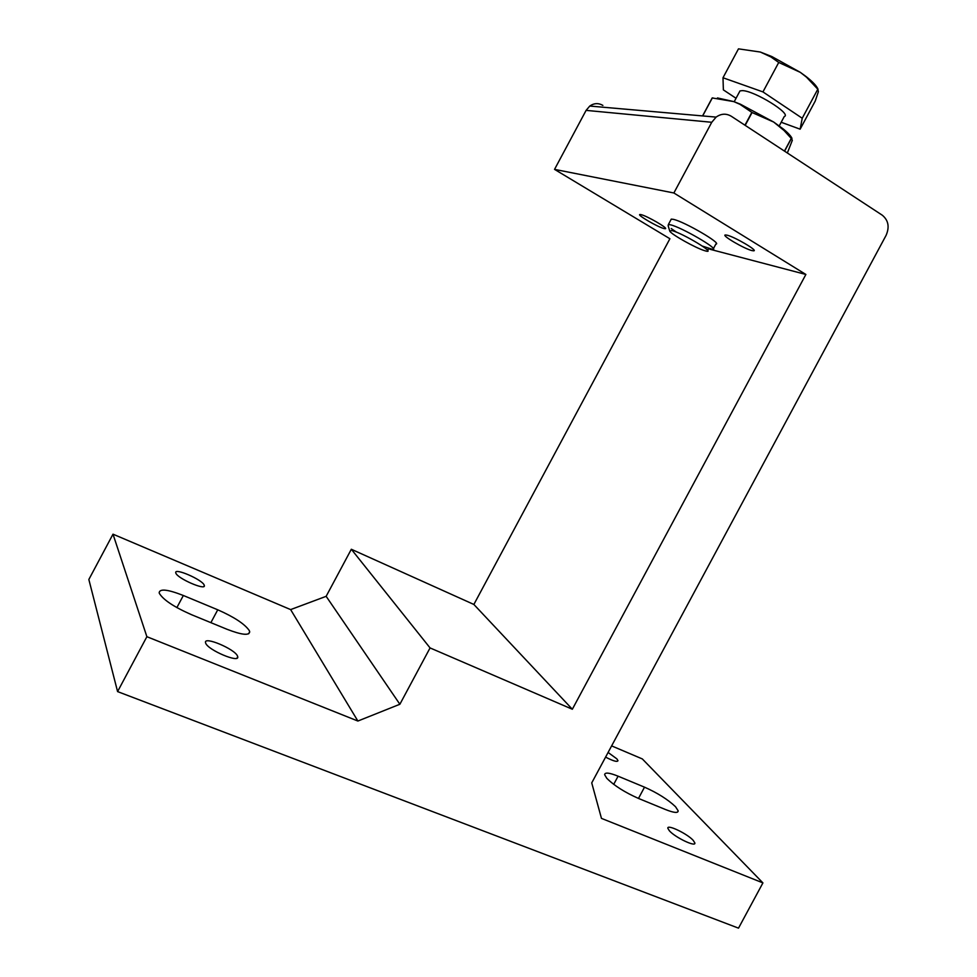 <?xml version="1.0" encoding="UTF-8"?>
<svg xmlns="http://www.w3.org/2000/svg" width="977" height="977" viewBox="0 0 977 977"><rect width="100%" height="100%" fill="white"/><g stroke="black" fill="none" stroke-linecap="round" stroke-linejoin="round"><path stroke-width="1.47" d="M702.451 246.119L712.941 249.489C719.768 249.477 681.14 227.018 670.381 224.795L668.366 224.551L668.146 225.711L669.575 230.499M705.406 250.894C718.278 254.667 682.41 232.929 671.688 230.523L669.807 231.244C671.858 234.712 695.807 248.085 704.49 250.625L705.406 250.894M739.198 92.4L739.992 90.922L742.3 90.629C754.281 90.58 792.347 114.175 784.25 116.544L779.231 125.911M702.573 115.921L712.196 97.944L733.764 101.596L740.407 104.209L773.674 122.04L784.018 130.478L791.358 138.539L784.58 151.179M717.472 97.944L733.764 101.596L739.968 104.331L752.07 112.526L745.182 125.361M791.358 138.539L792.323 140.297L787.352 152.986M712.318 97.956L702.683 115.921M670.833 219.959L671.272 219.117L673.3 219.336C684.108 221.461 722.724 243.969 715.848 244.091L712.941 249.489M726.888 235.139C734.24 236.642 758.262 250.686 753.755 250.82L752.095 250.625C744.547 248.964 720.989 235.188 725.361 234.969L726.888 235.139M641.022 214.635C646.872 215.807 668.976 228.655 665.252 228.716L664.104 228.569C658.083 227.262 636.369 214.635 639.972 214.513L641.022 214.635M638.482 798.429C624.755 792.335 614.191 785.63 606.802 778.315L604.641 774.712C604.836 772.172 609.33 772.66 618.099 776.19L644.515 787.169C657.521 792.945 667.853 799.479 675.534 806.733L678.185 810.861C678.05 813.279 673.837 812.84 665.52 809.542L638.482 798.429L644.515 787.169M191.431 614.655C173.979 606.961 163.281 599.854 159.349 593.357L159.166 592.685C159.801 588.484 167.861 589.424 183.346 595.494L217.749 609.795C234.15 617.049 244.653 623.949 249.257 630.519L249.697 631.765C249.306 635.795 241.722 634.965 226.957 629.261L191.431 614.655M693.255 840.415L694.867 842.992C695.954 847.413 675.07 837.411 669.343 830.743L667.841 828.288C666.851 823.929 687.332 833.711 693.255 840.415M608.097 752.461L616.829 758.836L617.989 760.668C617.379 762.243 613.251 761.071 605.593 757.126M237.496 656.031L237.729 656.739C239.719 663.481 207.954 650.084 205.683 643.159L205.512 642.597C203.741 635.917 234.883 649.07 237.496 656.031M204.181 585.064L204.34 585.541C206 590.865 177.558 578.518 175.86 573.145L175.738 572.754C174.26 567.503 202.215 579.642 204.181 585.064M326.147 596.324L399.874 704.258L357.887 721.038L290.633 609.599L326.147 596.324L351.329 549.257L473.869 604.458L572.339 709.241L430.063 647.922L351.329 549.257M611.626 745.891L642.316 758.921L762.915 882.903L601.466 818.384L591.732 782.895L886.066 235.408C889.693 227.043 888.435 220.314 882.292 215.209L731.346 116.287C726.241 113.271 721.16 113.54 716.104 117.106L711.757 122.284L673.874 192.982L805.878 274.464L572.339 709.241M671.236 228.557L676.536 232.221M744.95 125.203L751.826 112.392M784.458 151.093L791.248 138.429M752.07 112.526L773.674 122.04L783.102 128.866C787.963 132.811 790.93 135.986 791.993 138.404M713.015 97.944L712.196 97.944M736.047 98.286L723.371 89.884L722.992 77.757L738.478 48.85L760.326 52.037L770.89 56.935L778.742 62.455L800.322 72.359L771.879 56.568L760.326 52.037M818.005 89.188C816.613 85.915 812.693 81.738 806.233 76.67L800.322 72.359L806.501 77.171L817.81 89.212L818.372 91.74L815.245 101.034L800.139 129.184L781.185 122.259M722.992 77.757L762.952 91.911L778.742 62.455M762.952 91.911L802.227 118.254L817.81 89.212M802.227 118.254L800.139 129.184M473.869 604.458L669.904 238.742L554.545 169.375L586.102 110.377L589.766 106.053C594.065 103.086 598.437 102.866 602.882 105.406M554.545 169.375L673.874 192.982M710.169 249.318L805.878 274.464M430.063 647.922L399.874 704.258M113.002 534.175L146.88 636.699L117.582 691.594L88.846 579.495L113.002 534.175L290.633 609.599M357.887 721.038L146.88 636.699M117.582 691.594L738.514 928.15L762.915 882.903M210.885 622.654L217.749 609.795M176.874 607.596L183.346 595.494M613.703 784.36L618.099 776.19M586.102 110.377L711.757 122.284M677.513 812.119L678.185 810.861M248.598 633.817L249.697 631.765M694.439 843.81L694.867 842.992M236.984 658.132L237.729 656.739M203.839 586.493L204.34 585.541M671.272 219.117L668.366 224.551M783.102 128.866L784.018 130.478M739.992 90.922L734.179 101.755M707.067 249.721L709.51 248.854M771.879 56.568L770.89 56.935M716.104 117.106L589.766 106.053"/></g></svg>
